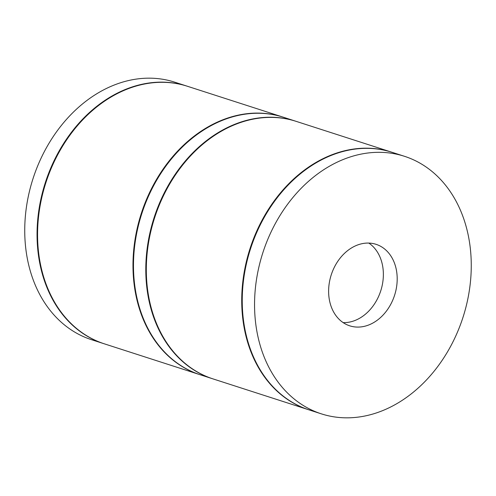 <?xml version="1.0" encoding="UTF-8"?>
<svg xmlns="http://www.w3.org/2000/svg" width="496" height="496" viewBox="0 0 496 496"><rect width="100%" height="100%" fill="white"/><g stroke="black" fill="none" stroke-linecap="round" stroke-linejoin="round"><path stroke-width="0.74" d="M283.135 117.155A135.315 105.152 -72.1 0 0 282.881 117.068A135.315 105.152 -72.1 0 0 167.617 162.911A135.315 105.152 -72.1 0 0 138.446 305.617A135.315 105.152 107.9 0 0 199.783 374.623A135.315 105.152 107.9 0 0 200.037 374.709M282.881 117.068L187.469 86.285A135.315 105.152 -72.1 0 0 72.205 132.128A135.315 105.152 -72.1 0 0 43.034 274.834A135.315 105.152 107.9 0 0 104.371 343.84L199.783 374.623M212.604 378.764L200.291 374.79A135.315 105.152 -72.1 0 1 141.769 213.726A135.315 105.152 -72.1 0 1 283.396 117.236L295.709 121.21A135.315 105.152 107.9 0 0 154.082 217.694A135.315 105.152 107.9 0 0 212.604 378.764A135.315 105.152 107.9 0 0 212.865 378.845M391.629 152.16A135.315 105.152 -72.1 0 0 276.365 198.003A135.315 105.152 -72.1 0 0 247.194 340.709A135.315 105.152 107.9 0 0 308.531 409.715L213.119 378.932A135.315 105.152 107.9 0 1 151.782 309.919A135.315 105.152 -72.1 0 1 180.953 167.214A135.315 105.152 -72.1 0 1 296.217 121.377L391.629 152.16A135.315 105.152 -72.1 0 1 391.89 152.241M187.215 86.205A135.315 105.152 -72.1 0 0 186.955 86.118A135.315 105.152 -72.1 0 0 71.691 131.961A135.315 105.152 -72.1 0 0 42.52 274.666A135.315 105.152 107.9 0 0 103.856 343.672A135.315 105.152 107.9 0 0 104.11 343.759M186.955 86.118L174.648 82.15A135.315 105.152 -72.1 0 0 59.377 127.987A135.315 105.152 -72.1 0 0 30.206 270.692A135.315 105.152 107.9 0 0 91.543 339.704L103.856 343.672M247.709 340.87A135.315 105.152 -72.1 0 1 276.88 198.164A135.315 105.152 -72.1 0 1 392.144 152.328L404.457 156.296A135.315 105.152 -72.1 0 1 465.794 225.308A135.315 105.152 107.9 0 1 436.623 368.013A135.315 105.152 107.9 0 1 321.352 413.85L309.045 409.882A135.315 105.152 107.9 0 1 247.709 340.87M321.352 413.85A135.315 105.152 107.9 0 1 260.022 344.844A135.315 105.152 -72.1 0 1 289.193 202.139A135.315 105.152 -72.1 0 1 404.457 156.296M330.348 303.992A42.823 33.275 -72.1 0 1 339.58 258.831A42.823 33.275 -72.1 0 1 376.055 244.323A42.823 33.275 -72.1 0 1 395.467 266.16A42.823 33.275 107.9 0 1 386.235 311.321A42.823 33.275 107.9 0 1 349.754 325.829A42.823 33.275 107.9 0 1 330.348 303.992M368.826 243.077A42.823 33.275 -72.1 0 1 381.641 261.702A42.823 33.275 107.9 0 1 343.164 322.617"/></g></svg>
